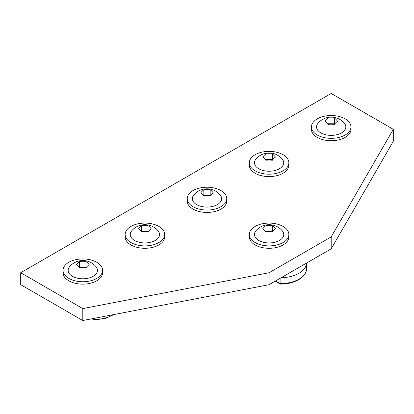 <?xml version="1.0" encoding="UTF-8"?>
<svg xmlns="http://www.w3.org/2000/svg" width="414" height="414" viewBox="0 0 414 414"><rect width="100%" height="100%" fill="white"/><g stroke="black" fill="none" stroke-linecap="round" stroke-linejoin="round"><path stroke-width="0.62" d="M350.958 126.927L350.958 129.318A19.758 11.411 180 0 1 336.313 140.341A19.758 11.411 180 0 1 314.086 135.021A19.758 11.411 180 0 1 311.442 129.318L311.442 126.927A19.758 11.411 180 0 1 326.087 115.91A19.758 11.411 180 0 1 348.314 121.224A19.758 11.411 180 0 1 350.958 126.927A19.758 11.411 180 0 1 336.313 137.95A19.758 11.411 180 0 1 314.086 132.63A19.758 11.411 180 0 1 311.442 126.927M338.512 134.25A14.635 8.451 180 0 1 321.217 133.106A14.635 8.451 180 0 1 318.045 123.222A17.222 17.222 0 0 1 344.355 123.222A14.635 8.451 180 0 1 338.512 134.25M328.023 118.088A16.317 6.665 108.4 0 0 324.845 121.266A16.317 6.66 71.6 0 1 328.023 124.443A16.317 13.326 0 0 1 334.377 124.443A16.317 6.665 -71.6 0 1 337.555 121.266A16.317 6.66 -108.4 0 0 334.377 118.088A16.317 13.326 180 0 0 328.023 118.088L328.023 123.75L327.717 124.055M334.678 124.05L334.377 123.75L328.023 123.75M334.377 123.75L334.377 118.088M102.558 270.342L102.558 272.733A19.758 11.411 180 0 1 87.913 283.75A19.758 11.411 180 0 1 65.686 278.431A19.758 11.411 180 0 1 63.042 272.733L63.042 270.342A19.758 11.411 180 0 1 77.687 259.319A19.758 11.411 180 0 1 99.914 264.639A19.758 11.411 180 0 1 102.558 270.342A19.758 11.411 180 0 1 87.913 281.36A19.758 11.411 180 0 1 65.686 276.04A19.758 11.411 180 0 1 63.042 270.342M90.112 277.659A14.635 8.451 180 0 1 72.817 276.521A14.635 8.451 180 0 1 69.645 266.637A17.222 17.222 0 0 1 95.955 266.637A14.635 8.451 180 0 1 90.112 277.659M79.623 261.503A16.317 6.665 108.4 0 0 76.445 264.681A16.317 6.66 71.6 0 1 79.623 267.858A16.317 13.326 0 0 1 85.977 267.858A16.317 6.665 -71.6 0 1 89.155 264.681A16.317 6.66 -108.4 0 0 85.977 261.503A16.317 13.326 180 0 0 79.623 261.503L79.623 267.165L79.317 267.465M86.278 267.465L85.977 267.165L79.623 267.165M85.977 267.165L85.977 261.503M92.488 318.671L94.299 319.717L93.812 319.437L93.812 318.418M393.3 129.318L331.2 93.466L20.7 272.733L82.8 308.585L269.1 272.733L331.2 236.875L393.3 129.318L393.3 141.267L331.2 248.83L269.1 284.682L82.8 320.534L20.7 284.682L20.7 272.733M331.2 236.875L331.2 248.83M269.1 272.733L269.1 284.682M82.8 308.585L82.8 320.534M226.758 198.632L226.758 201.023A19.758 11.411 180 0 1 212.113 212.046A19.758 11.411 180 0 1 189.886 206.726A19.758 11.411 180 0 1 187.242 201.023L187.242 198.632A19.758 11.411 180 0 1 201.887 187.614A19.758 11.411 180 0 1 224.114 192.934A19.758 11.411 180 0 1 226.758 198.632A19.758 11.411 180 0 1 212.113 209.655A19.758 11.411 180 0 1 189.886 204.335A19.758 11.411 180 0 1 187.242 198.632M214.312 205.955A14.635 8.451 180 0 1 197.017 204.816A14.635 8.451 180 0 1 193.845 194.932A17.222 17.222 0 0 1 220.155 194.932A14.635 8.451 180 0 1 214.312 205.955M203.823 189.793A16.317 6.665 108.4 0 0 200.645 192.971A16.317 6.66 71.6 0 1 203.823 196.148A16.317 13.326 0 0 1 210.177 196.153A16.317 6.665 -71.6 0 1 213.355 192.976A16.317 6.66 -108.4 0 0 210.177 189.798A16.317 13.326 180 0 0 203.823 189.793L203.823 195.455L203.517 195.76M210.478 195.76L210.177 195.46L203.823 195.455M210.177 195.46L210.177 189.798M288.858 234.49L288.858 236.875A19.758 11.411 180 0 1 274.213 247.898A19.758 11.411 180 0 1 251.986 242.578A19.758 11.411 180 0 1 249.342 236.875L249.342 234.49A19.758 11.411 180 0 1 263.987 223.467A19.758 11.411 180 0 1 286.214 228.787A19.758 11.411 180 0 1 288.858 234.49A19.758 11.411 180 0 1 274.213 245.507A19.758 11.411 180 0 1 251.986 240.187A19.758 11.411 180 0 1 249.342 234.49M276.412 241.807A14.635 8.451 180 0 1 259.117 240.669A14.635 8.451 180 0 1 255.945 230.784A17.222 17.222 0 0 1 282.255 230.784A14.635 8.451 180 0 1 276.412 241.807M265.923 225.651A16.317 6.665 108.4 0 0 262.745 228.823A16.317 6.66 71.6 0 1 265.923 232.006A16.317 13.326 0 0 1 272.277 232.006A16.317 6.665 -71.6 0 1 275.455 228.828A16.317 6.66 -108.4 0 0 272.277 225.651A16.317 13.326 180 0 0 265.923 225.651L265.923 231.307L265.617 231.612M272.578 231.612L272.277 231.312L265.923 231.307M272.277 231.312L272.277 225.651M275.558 280.951L280.599 283.864L280.112 283.585L280.112 278.322M281.194 277.701A26.02 15.023 0 0 0 306.52 263.076M164.658 234.49L164.658 236.875A19.758 11.411 180 0 1 150.013 247.898A19.758 11.411 180 0 1 127.786 242.578A19.758 11.411 180 0 1 125.142 236.875L125.142 234.49A19.758 11.411 180 0 1 139.787 223.467A19.758 11.411 180 0 1 162.014 228.787A19.758 11.411 180 0 1 164.658 234.49A19.758 11.411 180 0 1 150.013 245.507A19.758 11.411 180 0 1 127.786 240.187A19.758 11.411 180 0 1 125.142 234.49M152.212 241.807A14.635 8.451 180 0 1 134.917 240.669A14.635 8.451 180 0 1 131.745 230.784A17.222 17.222 0 0 1 158.055 230.784A14.635 8.451 180 0 1 152.212 241.807M141.723 225.651A16.317 6.665 108.4 0 0 138.545 228.823A16.317 6.66 71.6 0 1 141.723 232.006A16.317 13.326 0 0 1 148.077 232.006A16.317 6.665 -71.6 0 1 151.255 228.828A16.317 6.66 -108.4 0 0 148.077 225.651A16.317 13.326 180 0 0 141.723 225.651L141.723 231.307L141.417 231.612M148.378 231.612L148.077 231.312L141.723 231.307M148.077 231.312L148.077 225.651M288.858 162.78L288.858 165.17A19.758 11.411 180 0 1 274.213 176.193A19.758 11.411 180 0 1 251.986 170.873A19.758 11.411 180 0 1 249.342 165.17L249.342 162.78A19.758 11.411 180 0 1 263.987 151.762A19.758 11.411 180 0 1 286.214 157.082A19.758 11.411 180 0 1 288.858 162.78A19.758 11.411 180 0 1 274.213 173.802A19.758 11.411 180 0 1 251.986 168.482A19.758 11.411 180 0 1 249.342 162.78M276.412 170.102A14.635 8.451 180 0 1 259.117 168.959A14.635 8.451 180 0 1 255.945 159.079A17.222 17.222 0 0 1 282.255 159.079A14.635 8.451 180 0 1 276.412 170.102M265.923 153.941A16.317 6.665 108.4 0 0 262.745 157.118A16.317 6.66 71.6 0 1 265.923 160.296A16.317 13.326 0 0 1 272.277 160.301A16.317 6.665 -71.6 0 1 275.455 157.123A16.317 6.66 -108.4 0 0 272.277 153.946A16.317 13.326 180 0 0 265.923 153.941L265.923 159.602L265.617 159.907M272.578 159.907L272.277 159.602L265.923 159.602M272.277 159.602L272.277 153.946M93.812 319.437A26.02 15.023 0 0 0 113.198 314.687M280.112 283.585A26.02 15.023 0 0 0 306.531 268.562L306.531 263.071M91.975 318.77L93.957 319.913M114.016 314.526L105.027 318.547L94.019 319.934M275.217 281.153L280.257 284.061M306.531 268.562C306.769 277.261 294.116 284.314 280.319 284.076"/></g></svg>
